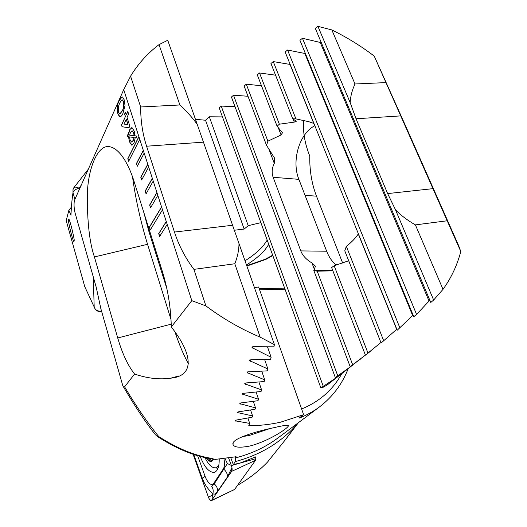 <?xml version="1.0" encoding="UTF-8"?>
<svg xmlns="http://www.w3.org/2000/svg" width="527" height="527" viewBox="0 0 527 527"><rect width="100%" height="100%" fill="white"/><g stroke="black" fill="none" stroke-linecap="round" stroke-linejoin="round"><path stroke-width="0.79" d="M242.42 436.646L249.541 435.394L269.58 428.682M249.91 446.013C239.449 448.042 233.797 447.43 232.947 444.175C231.432 438.892 254.824 431.765 273.342 427.805C280.805 426.04 285.535 425.21 287.531 425.315C293.256 424.92 270.423 440.796 249.91 446.013M323.453 403.761L319.461 406.943C313.269 411.561 306.444 415.309 298.993 418.174L303.618 414.683L280.588 422.173C270.41 424.485 259.798 425.671 248.757 425.724L249.686 423.398L234.996 420.79L236.004 420.131L252.09 417.213L252.571 415.928L237.374 412.536L238.402 411.844L255.022 409.262L255.516 407.878L239.778 403.649L240.832 402.931L258.013 400.704L258.52 399.216L242.209 394.084L243.29 393.326L261.069 391.489L261.583 389.888L244.66 383.775L245.773 382.971L264.179 381.561L264.706 379.835L247.13 372.655L248.27 371.805L267.354 370.856L267.887 368.992L249.62 360.652L250.786 359.75L270.588 359.302L271.128 357.293L252.11 347.675L253.303 346.713L273.869 346.825L274.422 344.658L260.173 337.155C241.096 329.144 223 318.723 205.886 305.891L191.808 300.66L171.295 326.971C170.86 307.906 167.935 289.573 162.527 271.985L134.214 181.907C129.78 167.514 121.098 149.101 109.899 146.783C98.345 143.871 88.286 166.67 87.298 193.956C87.186 221.801 89.557 242.795 94.419 256.939L117.725 337.965C122.192 353.367 127.811 365.389 134.576 374.045L124.603 386.838C124.076 387.569 123.476 387.2 122.811 385.738L100.868 308.736L96.23 287.268L75.071 212.948C73.984 208.257 73.767 204.101 74.419 200.484L123.72 89.662L130.577 76.178C138.166 63.727 147.646 53.214 159.035 44.637L167.738 40.263L197.217 124.365C192.698 118.015 186.92 111.546 179.891 104.972L159.035 44.637M124.603 386.838C136.012 406.034 147.389 422.614 158.746 436.573C177.046 448.299 194.542 455.552 211.235 458.332L215.036 459.425L236.089 456.751L235.398 457.93L235.358 461.56L233.316 464.583L230.661 457.423M319.461 406.943L278.131 437.832C265.72 447.113 251.471 453.813 235.398 457.93M166.262 221.498L158.706 233.599L159.622 236.491L167.211 224.436L161.552 206.907L149.372 227.177L150.261 230.003L162.487 209.805M161.552 206.907L156.901 192.493L149.635 205.062L150.531 207.882L157.83 195.359M156.901 192.493L152.31 178.258L145.182 191.051L146.071 193.844L153.225 181.09M152.31 178.258L147.771 164.2L140.781 177.21L141.658 179.97L148.673 167M147.771 164.2L143.291 150.314L136.434 163.535L137.303 166.262L144.181 153.074M143.291 150.314L138.864 136.592L127.811 158.673L128.654 161.334L139.747 139.326M138.864 136.592L123.72 89.662M191.808 300.66L167.211 224.436M126.216 114.84L127.797 111.454L128.614 114.003L127.033 117.383L129.807 126.058L128.97 127.811L122.053 126.737L121.5 124.978L125.393 116.612L124.583 114.082L125.406 112.31L126.368 114.833L127.857 111.638M134.042 142.995L131.612 145.096L129.365 141.638L128.555 136.783L127.422 136.638L127.33 134.859L128.529 135.011L129.688 129.728L132.073 127.732L134.299 131.249L135.096 135.854L136.256 135.999L136.348 137.81L135.235 137.666L134.042 142.995M124.214 99.873L125.011 105.631L123.008 113.239C122.08 115.65 120.953 116.849 119.616 116.829L117.864 113.918C116.737 108.391 117.119 103.99 119.016 100.723C119.939 98.213 121.098 96.975 122.488 96.994L124.214 99.873M171.295 326.971C192.81 354.184 194.983 375.916 170.623 378.195C159.417 379.783 147.402 378.399 134.576 374.045M298.434 422.654L285.186 439.979L297.92 423.062C282.202 441.751 261.346 454.584 235.358 461.56M285.186 439.979L267.485 462.113C258.829 471.059 248.948 478.733 237.842 485.123M211.235 458.332L208.685 458.325C192.335 455.361 175.109 448.003 157 436.251M158.746 436.573L155.985 435.572M303.618 414.683L258.625 286.991L254.436 287.623M284.626 288.117L259.225 288.691M260.173 337.155L234.798 263.763C237.539 256.985 238.935 250.259 238.994 243.579L197.217 124.365M274.422 344.658L238.994 243.579M205.886 305.891L193.91 269.376L234.798 263.763M249.686 423.398L247.921 418.049M143.792 212.368L148.812 231.169L166.94 288.901M132.534 176.901C135.604 199.134 140.61 221.61 147.56 244.311L171.025 319.593M175.214 332.649C179.872 346.318 184.358 356.766 188.679 363.999M301.609 408.985C319.441 401.679 332.84 389.901 341.792 373.65M255.516 407.878L253.349 401.403M258.52 399.216L256.122 392.101M261.583 389.888L258.935 382.075M264.706 379.835L261.774 371.252M252.571 415.928L250.615 410.039M267.887 368.992L264.64 359.566M271.128 357.293L267.532 346.937M179.891 104.972L140.676 106.981L130.577 76.178M140.676 106.981C140.617 120.736 142.586 133.812 146.585 146.216L174.457 232.058C178.791 245.411 185.273 257.855 193.91 269.376M233.316 464.583L240.371 462.93L255.845 456.823L255.121 457.838M132.106 145.156L129.365 141.638M129.517 141.631L128.555 136.783M128.7 136.77L127.422 136.638M127.574 136.625L127.481 134.872M128.805 132.323L128.529 135.011M128.957 132.31L129.688 129.728M129.84 129.714L131.71 127.659M136.348 137.784L135.235 137.666M133.739 133.015L132.224 130.887L130.472 132.376L129.675 135.156L134.319 135.716L133.739 133.015L131.967 130.828M131.803 142.026L133.331 140.459L134.227 137.501L129.556 136.915L130.077 139.978L131.401 141.98L133.179 140.465L134.075 137.514L129.556 136.915M134.174 135.729L133.588 133.021M128.983 127.778L122.053 126.737M122.205 126.73L121.5 124.978M121.645 124.971L125.393 116.612M125.545 116.605L124.583 114.082M124.734 114.076L125.466 112.495M127.962 124.655L126.355 119.142L123.904 124.056L127.962 124.655L126.203 119.148M120.143 116.895L117.864 113.918M118.008 113.911C116.882 108.384 117.264 103.984 119.168 100.716L119.016 100.723M119.168 100.716L122.093 96.909M123.628 101.494L122.455 99.952C121.401 100.117 120.518 101.21 119.813 103.22C118.397 105.347 117.989 108.397 118.582 112.376L119.972 114.016L122.35 110.723C123.786 108.621 124.214 105.545 123.628 101.494L122.198 99.88M119.827 114.023L122.205 110.729C123.641 108.628 124.062 105.552 123.476 101.5M138.924 136.77L127.962 158.66L128.746 161.15M161.605 207.058L149.523 227.163L150.366 229.838M143.344 150.485L136.585 163.528L137.395 166.077M147.83 164.371L140.933 177.197L141.756 179.786M152.362 178.422L145.333 191.037L146.17 193.666M156.954 192.651L149.787 205.049L150.63 207.71M166.308 221.65L158.858 233.58L159.727 236.32M217.19 467.106L218.916 464.748L217.19 467.106L215.648 467.831L217.19 467.106M206.05 457.798C209.193 462.074 211.65 462.614 213.428 459.406C211.65 462.614 209.193 462.074 206.05 457.798M204.898 457.548C208.435 464.702 212.012 468.128 215.648 467.831C212.012 468.128 208.435 464.702 204.898 457.548M212.111 460.394L212.954 459.346L212.111 460.394C210.497 461.527 208.62 460.69 206.492 457.891C208.62 460.69 210.497 461.527 212.111 460.394M208.29 458.154L209.726 460.381L210.523 458.859L209.726 460.381L208.29 458.154M68.47 220.194L68.708 218.968C69.874 219.192 74.808 240.417 74.175 240.477L73.938 241.597C72.818 241.511 67.897 220.523 68.47 220.194M267.215 240.147L263.526 245.457C259.119 250.674 252.96 255.786 245.029 260.793M246.491 264.962C254.442 259.976 260.628 254.89 265.055 249.699L268.77 244.423M406.231 127.356L458.661 245.668L460.789 251.491C457.199 265.233 451.277 277.848 443.016 289.349L433.642 300.021L430.77 302.472L315.298 28.353L317.926 26.35L331.826 29.92C346.726 37.226 360.863 45.948 374.229 56.086L406.231 127.356M342.649 263.045L316.483 196.143C311.767 183.818 309.527 170.471 309.771 156.084C304.797 143.594 302.755 131.671 303.651 120.321M195.445 119.319L205.543 120.242L209.331 116.783L222.48 116.902M352.385 365.389L335.31 377.556L338.453 376.153L336.654 377.516L320.851 387.912L219.206 107.877L221.215 106.079L234.996 106.645M335.31 377.556L231.439 97.034L233.52 95.216L247.993 96.263M332.899 270.845L317.182 271.161L313.828 270.496L315.469 266.201L311.958 262.953C306.306 259.613 302.584 255.602 300.785 250.905L273.144 177.283C271.524 172.863 271.906 168.218 274.277 163.357L274.35 157.777L266.543 145.353L244.126 86.033L246.28 84.182L261.497 85.776M266.543 145.353L267.894 141.177L281.069 134.958L282.465 132.771L277.11 126.243L257.281 74.854L259.521 72.976L275.549 75.17M292.716 118.727L270.95 63.503L273.276 61.593L290.015 64.426L313.776 123.43L308.73 121.665L295.943 118.904L292.716 118.727L296.273 121.276L294.283 122.119L279.356 124.194L277.11 126.243M413.102 315.12L397.213 330.225L285.147 51.969L287.564 50.025L305.41 53.583M299.916 40.25L302.439 38.28L320.238 42.456L429.05 301.062L416.561 314.408L413.761 316.727L299.916 40.25M272.828 255.608L265.773 259.422L265.193 259.251L272.683 255.206M73.806 187.757L72.989 189.648L72.996 192.691C72.001 199.114 71.323 206.643 70.967 215.286L68.872 210.233L66.211 220.596L84.768 286.688L85.96 289.277M84.768 286.688L95.235 309.25C96.652 310.956 98.47 311.714 100.683 311.523L101.513 311.002C97.897 311.556 95.453 310.251 94.188 307.089L93.286 276.919M234.028 230.279L244.159 229.067L248.21 225.668L260.865 222.644M331.826 29.92L354.994 83.977C352.036 90.361 350.435 96.573 350.172 102.613L356.041 118.766L387.648 193.587L395.52 209.858L433.642 300.021M317.926 26.35L350.172 102.613M374.229 56.086L385.975 82.601L354.994 83.977M205.543 120.242L244.159 229.067M209.331 116.783L248.21 225.668M320.851 387.912L323.466 387.134L327.32 384.842L350.877 366.568M429.815 300.206L429.05 301.062M346.344 246.346C351.469 242.348 355.455 238.224 358.288 233.975L396.679 329.329L381.107 343.018L344.77 250.812L346.344 246.346L383.755 340.936M380.909 342.524L365.428 355.145L371.061 350.85M365.415 355.112L350.165 366.647L360.784 358.854M328.802 383.755L327.32 384.842M336.127 265.16C332.05 261.59 328.894 256.945 326.661 251.221L298.888 179.351C291.332 161.005 299.224 133.601 314.836 125.689M348.69 260.766L334.158 265.733L331.635 267.564L365.428 355.145M81.27 185.076L79.162 188.211L79.439 189.186M68.872 210.233L71.145 207.454M70.868 212.803L70.967 215.286M88.378 169.108L73.879 187.652C74.748 186.789 76.507 186.973 79.162 188.211C75.308 189.259 73.253 190.748 72.996 192.691L74.906 199.377M233.52 95.216L337.761 375.784M313.828 270.496L350.165 366.647M246.28 84.182L267.894 141.177M317.182 271.161L352.682 364.776M259.521 72.976L279.356 124.194M334.158 265.733L368.011 353.169M273.276 61.593L295.943 118.904M221.215 106.079L323.235 386.225M287.564 50.025L399.94 328.031M302.439 38.28L416.561 314.408M395.52 209.858C400.737 215.247 407.358 220.253 415.388 224.884L443.016 289.349M415.388 224.884L447.186 220.78L460.789 251.491M447.186 220.78L385.975 82.601M200.181 456.389C204.43 467.153 209.067 472.469 214.114 472.35C217.605 471.336 219.298 466.909 219.206 459.07M197.625 455.664L205.497 477.469C208.547 483.839 211.281 485.822 213.685 483.404L223.349 468.878C224.654 466.665 224.831 463.207 223.896 458.516M193.08 454.234L208.415 497.145C209.403 499.642 210.438 500.795 211.505 500.597L231.636 471.375C232.341 470.058 232.262 468.121 231.406 465.558L228.534 457.805M234.614 489.431L255.529 460.315L254.903 457.265M231.959 467.568L227.407 477.007L217.598 491.381C215.668 494.03 214.094 494.767 212.875 493.608L212.421 495.202L208.415 497.145M217.598 491.381C217.763 488.45 216.637 485.94 214.232 483.845L211.742 486.559C213.152 488.476 213.534 490.828 212.875 493.608C208.172 489.59 204.621 484.458 202.223 478.193L193.732 454.452M213.685 483.404L214.232 483.845L227.387 463.562L224.937 458.371M227.387 463.562L231.353 465.413M285.021 289.198L259.613 289.804M235.707 421.119L235.424 420.263M149.642 230.978L148.812 231.169M94.419 256.939L147.56 244.311M117.725 337.965L171.222 324.171M240.529 404.077L240.193 403.056M242.98 394.565L242.611 393.445M245.457 384.308L245.055 383.089M247.96 373.248L247.512 371.917M238.105 412.911L237.796 411.976M250.47 361.305L249.976 359.855M252.986 348.4L252.446 346.806M232.262 225.312L174.457 232.058M203.139 142.178L146.585 146.216M235.523 456.678L235.859 457.574M246.748 265.7L265.193 259.251M273.144 177.283L298.888 179.351M300.785 250.905L326.661 251.221M337.636 264.699L335.613 264.706M316.483 196.143L305.093 195.398M311.958 262.953L314.915 270.773M268.698 148.607L274.277 163.357M317.149 270.654L317.346 271.168L317.162 270.654M278.184 127.494L281.069 134.958M293.005 118.878L294.283 122.119M336.509 377.134L336.654 377.516M304.817 53.504L412.667 315.581M356.041 118.766L400.968 115.874M387.648 193.587L433.207 188.626M216.175 467.686L217.763 468.892M255.529 460.315L231.636 471.375L231.966 467.627M255.476 458.767L231.406 465.558M234.858 489.319L211.913 500.235L212.421 495.202M227.407 477.007C227.565 474.023 226.399 471.467 223.909 469.326L223.349 468.878M202.223 478.193L205.043 476.322M233.237 442.818L232.947 444.175M170.623 378.195L178.745 375.995M123.496 386.923C134.978 406.436 145.557 422.298 155.241 434.498M319.494 406.91C332.636 396.838 342.201 384.084 348.202 368.656M249.62 360.652L249.508 360.323M252.11 347.675L251.978 347.293M246.867 266.03L265.628 259.475M101.019 311.477L101.619 311.385M314.494 270.667L332.787 270.549M214.825 472.126L214.114 472.35M234.739 489.412L211.505 500.597"/></g></svg>
